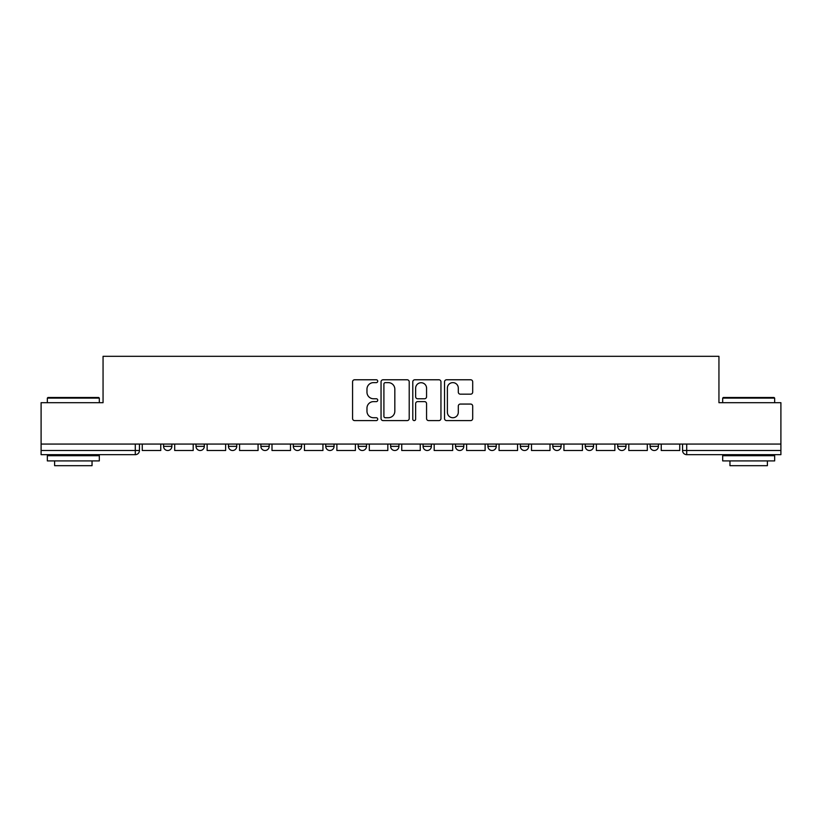 <?xml version="1.0" encoding="UTF-8"?>
<svg xmlns="http://www.w3.org/2000/svg" width="822" height="822" viewBox="0 0 822 822"><rect width="100%" height="100%" fill="white"/><g stroke="black" fill="none" stroke-linecap="round" stroke-linejoin="round"><path stroke-width="1.23" d="M377.73 381.203A1.428 1.428 0 0 0 376.301 379.774L354.621 379.774A2.045 2.045 0 0 0 352.576 381.819L352.576 418.552A2.045 2.045 0 0 0 354.621 420.597L376.301 420.597A1.428 1.428 0 0 0 377.73 419.169A1.428 1.428 0 0 0 376.301 417.74L373.496 417.74A6.535 6.535 0 0 1 366.972 411.206L366.972 408.144A6.535 6.535 0 0 1 373.496 401.619L376.301 401.619A1.428 1.428 0 0 0 377.73 400.191A1.428 1.428 0 0 0 376.301 398.762L373.496 398.762A6.535 6.535 0 0 1 366.972 392.228L366.972 389.166A6.535 6.535 0 0 1 373.496 382.631L376.301 382.631A1.428 1.428 0 0 0 377.73 381.203M520.367 444.065L520.367 446.346L528.69 446.346A4.161 4.161 0 0 1 524.528 450.507A4.161 4.161 0 0 1 520.367 446.346L520.367 444.065M423.063 444.065L423.063 446.346L431.375 446.346A4.161 4.161 0 0 1 427.214 450.507A4.161 4.161 0 0 1 423.063 446.346L423.063 444.065M358.187 444.065L358.187 446.346L366.499 446.346A4.161 4.161 0 0 1 362.348 450.507A4.161 4.161 0 0 1 358.187 446.346L358.187 444.065M325.748 444.065L325.748 446.346L334.071 446.346A4.161 4.161 0 0 1 329.91 450.507A4.161 4.161 0 0 1 325.748 446.346L325.748 444.065M260.882 444.065L260.882 446.346L269.195 446.346A4.161 4.161 0 0 1 265.033 450.507A4.161 4.161 0 0 1 260.882 446.346L260.882 444.065M470.646 394.17A2.045 2.045 0 0 0 472.691 392.125L472.691 381.819A2.045 2.045 0 0 0 470.646 379.774L446.562 379.774A2.045 2.045 0 0 0 444.527 381.819L444.527 418.552A2.045 2.045 0 0 0 446.562 420.597L470.646 420.597A2.045 2.045 0 0 0 472.691 418.552L472.691 406.109A2.045 2.045 0 0 0 470.646 404.064L460.341 404.064A2.045 2.045 0 0 0 458.296 406.109L458.296 412.284A5.456 5.456 0 0 1 452.84 417.74A5.456 5.456 0 0 1 447.384 412.284L447.384 388.097A5.456 5.456 0 0 1 452.84 382.631A5.456 5.456 0 0 1 458.296 388.097L458.296 392.125A2.045 2.045 0 0 0 460.341 394.17L470.646 394.17M41.1 444.065L41.1 402.688L103.058 402.688L103.058 356.316L718.942 356.316L718.942 402.688L780.9 402.688L780.9 444.065L41.1 444.065L41.1 450.507L139.452 450.507L139.452 444.065L139.452 450.507A4.161 4.161 0 0 1 135.291 454.669L41.1 454.669L41.1 450.507M409.212 381.819A2.045 2.045 0 0 0 407.178 379.774L383.093 379.774A2.045 2.045 0 0 0 381.048 381.819L381.048 418.552A2.045 2.045 0 0 0 383.093 420.597L407.178 420.597A2.045 2.045 0 0 0 409.212 418.552L409.212 381.819M414.822 379.774L438.907 379.774A2.045 2.045 0 0 1 440.952 381.819L440.952 418.552A2.045 2.045 0 0 1 438.907 420.597L428.601 420.597A2.045 2.045 0 0 1 426.567 418.552L426.567 403.653A2.045 2.045 0 0 0 424.522 401.619L417.689 401.619A2.045 2.045 0 0 0 415.644 403.653L415.644 419.169A1.428 1.428 0 0 1 414.216 420.597A1.428 1.428 0 0 1 412.788 419.169L412.788 381.819A2.045 2.045 0 0 1 414.822 379.774M682.548 444.065L682.548 450.507L780.9 450.507L780.9 454.669L686.709 454.669A4.161 4.161 0 0 1 682.548 450.507M780.9 444.065L780.9 450.507M658.432 444.065L658.432 446.346A4.161 4.161 0 0 1 654.271 450.507A4.161 4.161 0 0 1 650.12 446.346L658.432 446.346M650.12 444.065L650.12 446.346M625.994 444.065L625.994 446.346A4.161 4.161 0 0 1 621.833 450.507A4.161 4.161 0 0 1 617.682 446.346L625.994 446.346M617.682 444.065L617.682 446.346M593.556 444.065L593.556 446.346A4.161 4.161 0 0 1 589.405 450.507A4.161 4.161 0 0 1 585.243 446.346A4.161 4.161 0 0 0 589.405 450.507M585.243 444.065L585.243 446.346L593.556 446.346M561.118 444.065L561.118 446.346A4.161 4.161 0 0 1 556.967 450.507A4.161 4.161 0 0 1 552.805 446.346A4.161 4.161 0 0 0 556.967 450.507M552.805 444.065L552.805 446.346L561.118 446.346M528.69 444.065L528.69 446.346A4.161 4.161 0 0 1 524.528 450.507M496.252 444.065L496.252 446.346A4.161 4.161 0 0 1 492.09 450.507A4.161 4.161 0 0 1 487.929 446.346L496.252 446.346M487.929 444.065L487.929 446.346M463.814 444.065L463.814 446.346A4.161 4.161 0 0 1 459.652 450.507A4.161 4.161 0 0 1 455.501 446.346L463.814 446.346L463.814 444.065M455.501 444.065L455.501 446.346M431.375 444.065L431.375 446.346M398.937 444.065L398.937 446.346A4.161 4.161 0 0 1 394.786 450.507A4.161 4.161 0 0 1 390.625 446.346L398.937 446.346L398.937 444.065M390.625 444.065L390.625 446.346M366.499 444.065L366.499 446.346L366.499 444.065M334.071 446.346L334.071 444.065L334.071 446.346A4.161 4.161 0 0 1 329.91 450.507M301.633 444.065L301.633 446.346A4.161 4.161 0 0 1 297.472 450.507A4.161 4.161 0 0 1 293.31 446.346A4.161 4.161 0 0 0 297.472 450.507A4.161 4.161 0 0 0 301.633 446.346L301.633 444.065M293.31 444.065L293.31 446.346L301.633 446.346M269.195 444.065L269.195 446.346M236.757 444.065L236.757 446.346A4.161 4.161 0 0 1 232.595 450.507A4.161 4.161 0 0 1 228.444 446.346A4.161 4.161 0 0 0 232.595 450.507A4.161 4.161 0 0 0 236.757 446.346L228.444 446.346L228.444 444.065M196.006 444.065L196.006 446.346L204.318 446.346L204.318 444.065L204.318 446.346A4.161 4.161 0 0 1 200.167 450.507A4.161 4.161 0 0 1 196.006 446.346A4.161 4.161 0 0 0 200.167 450.507M163.568 444.065L163.568 446.346L171.88 446.346L171.88 444.065L171.88 446.346A4.161 4.161 0 0 1 167.729 450.507A4.161 4.161 0 0 1 163.568 446.346A4.161 4.161 0 0 0 167.729 450.507M135.291 444.065L135.291 454.669A4.161 4.161 0 0 0 139.452 450.507M385.333 382.631A1.428 1.428 0 0 0 383.905 384.069L383.905 416.312A1.428 1.428 0 0 0 385.333 417.74L388.292 417.74A6.535 6.535 0 0 0 394.827 411.206L394.827 389.166A6.535 6.535 0 0 0 388.292 382.631L385.333 382.631M426.567 388.2A5.456 5.456 0 0 0 421.1 382.733A5.456 5.456 0 0 0 415.644 388.2L415.644 396.718A2.045 2.045 0 0 0 417.689 398.762L424.522 398.762A2.045 2.045 0 0 0 426.567 396.718L426.567 388.2M160.763 444.065L160.763 450.507L142.257 450.507L142.257 444.065M193.201 444.065L193.201 450.507L174.696 450.507L174.696 444.065M225.639 444.065L225.639 450.507L207.134 450.507L207.134 444.065M258.067 444.065L258.067 450.507L239.562 450.507L239.562 444.065M290.505 444.065L290.505 450.507L272 450.507L272 444.065M322.943 444.065L322.943 450.507L304.438 450.507L304.438 444.065M47.337 398.105L47.964 397.488L98.691 397.488L99.318 398.105L47.337 398.105L47.337 402.688M99.318 460.906L47.337 460.906L47.337 455.707L99.318 455.707L99.318 460.906M92.043 460.906L92.043 465.684L54.612 465.684L54.612 460.906M722.682 398.105L723.309 397.488L774.036 397.488L774.663 398.105L722.682 398.105L722.682 402.688M774.663 460.906L722.682 460.906L722.682 455.707L774.663 455.707L774.663 460.906M767.388 460.906L767.388 465.684L729.957 465.684L729.957 460.906M355.381 444.065L355.381 450.507L336.876 450.507L336.876 444.065M387.82 444.065L387.82 450.507L369.314 450.507L369.314 444.065M420.258 444.065L420.258 450.507L401.742 450.507L401.742 444.065M452.686 444.065L452.686 450.507L434.18 450.507L434.18 444.065M485.124 444.065L485.124 450.507L466.619 450.507L466.619 444.065M517.562 444.065L517.562 450.507L499.057 450.507L499.057 444.065M550 444.065L550 450.507L531.495 450.507L531.495 444.065M582.438 444.065L582.438 450.507L563.933 450.507L563.933 444.065M614.866 444.065L614.866 450.507L596.361 450.507L596.361 444.065M647.304 444.065L647.304 450.507L628.799 450.507L628.799 444.065M679.743 444.065L679.743 450.507L661.237 450.507L661.237 444.065M686.709 444.065L686.709 454.669M99.318 402.688L99.318 398.105M87.471 455.707L87.471 454.669M59.194 455.707L59.194 454.669M774.663 402.688L774.663 398.105M762.806 455.707L762.806 454.669M734.529 455.707L734.529 454.669"/></g></svg>
